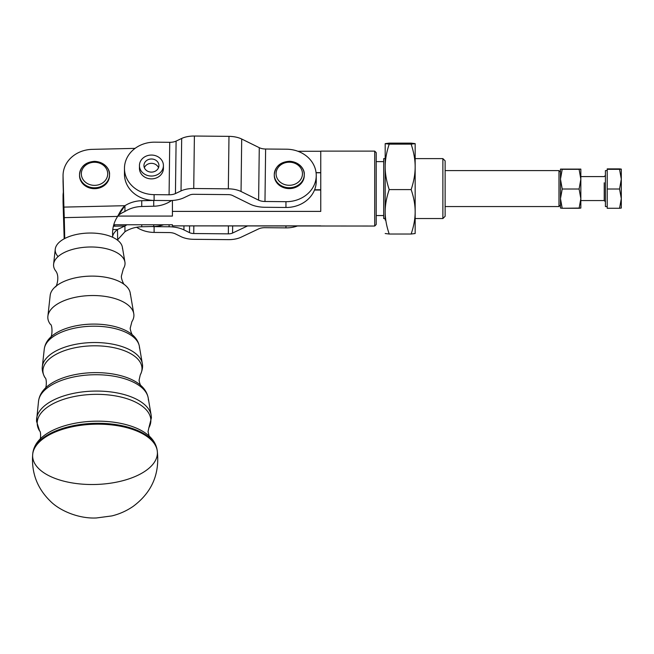 <?xml version="1.0" encoding="UTF-8"?>
<svg xmlns="http://www.w3.org/2000/svg" width="654" height="654" viewBox="0 0 654 654"><rect width="100%" height="100%" fill="white"/><g stroke="black" fill="none" stroke-linecap="round" stroke-linejoin="round"><path stroke-width="0.98" d="M149.186 436.153L148.041 431.624L148.883 427.741A56.849 27.452 178.3 0 0 150.861 420.514A56.849 27.452 178.3 0 0 85.723 394.853A56.849 27.452 178.3 0 0 39.641 431.027A56.849 27.452 -1.7 0 1 85.723 394.853A56.849 27.452 -1.7 0 1 150.861 420.514A56.849 27.452 -1.7 0 1 148.883 427.741L151.417 417.759L151.164 415.241A57.429 27.73 178.3 0 0 93.113 391.117A57.429 27.73 178.3 0 0 36.616 418.683A57.429 27.73 -1.7 0 1 93.113 391.117A57.429 27.73 -1.7 0 1 151.164 415.241L148.188 397.861A54.977 26.544 178.3 0 0 92.623 374.775A54.977 26.544 178.3 0 0 38.545 401.155A54.977 26.544 -1.7 0 1 92.623 374.775A54.977 26.544 -1.7 0 1 148.188 397.861C147.199 392.841 144.534 388.525 140.185 384.912A53.579 25.874 178.3 0 0 92.557 372.674A53.579 25.874 178.3 0 0 45.755 387.748A53.579 25.874 -1.7 0 1 92.549 372.674A53.579 25.874 -1.7 0 1 140.185 384.912L140.782 385.476C139.997 384.756 138.779 380.007 139.179 379.721L140.267 374.914A49.541 23.92 178.3 0 0 141.992 368.611A49.541 23.92 178.3 0 0 85.224 346.244A49.541 23.92 178.3 0 0 45.069 377.775A49.541 23.92 -1.7 0 1 85.224 346.244A49.541 23.92 -1.7 0 1 141.992 368.611A49.541 23.92 -1.7 0 1 140.267 374.914C143.651 367.957 142.327 363.73 142.327 363.624A50.129 24.206 178.3 0 0 91.65 342.573A50.129 24.206 178.3 0 0 42.338 366.632A50.129 24.206 -1.7 0 1 91.65 342.573A50.129 24.206 -1.7 0 1 142.327 363.624L139.343 346.252A47.668 23.021 178.3 0 0 91.159 326.232A47.668 23.021 178.3 0 0 44.268 349.113A47.668 23.021 -1.7 0 1 91.159 326.232A47.668 23.021 -1.7 0 1 139.343 346.252A47.668 23.021 -1.7 0 1 139.506 348.141M132.255 334.725A46.27 22.342 178.3 0 0 91.127 324.131A46.27 22.342 178.3 0 0 50.677 337.153C47.023 340.571 44.889 344.552 44.268 349.113C44.889 344.552 47.023 340.571 50.677 337.153L50.432 337.399C52.345 337.17 52.729 324.719 50.244 324.155A43.058 20.789 178.3 0 1 83.663 296.009A43.058 20.789 178.3 0 1 133.907 315.359A43.058 20.789 178.3 0 1 131.887 321.703L130.31 327.817C129.762 328.095 131.397 334.039 132.492 334.938L132.231 334.701A46.27 22.342 -1.7 0 1 132.255 334.725M148.188 397.861A54.977 26.544 -1.7 0 1 148.376 400.035M32.7 454.252A62.408 30.133 178.3 0 1 94.143 424.217A62.408 30.133 178.3 0 1 157.213 450.541C159.944 473.749 151.957 492.331 133.269 506.294C126.745 510.807 119.617 514.011 111.908 515.908L96.424 517.968C79.175 518.875 60.005 510.995 50.333 501.16C37.164 488.293 31.286 472.67 32.7 454.285A62.408 30.133 -1.7 0 1 94.111 424.217A62.408 30.133 -1.7 0 1 157.213 450.541A62.408 30.133 -1.7 0 1 157.401 452.903A62.408 30.133 -1.7 0 1 93.473 484.516A62.408 30.133 -1.7 0 1 32.7 454.285L32.798 453.361A62.294 30.076 -1.7 0 1 94.086 423.351A62.294 30.076 -1.7 0 1 157.066 449.625A62.294 30.076 178.3 0 0 94.086 423.351A62.294 30.076 178.3 0 0 32.798 453.361C33.509 447.72 36.191 442.709 40.834 438.344A60.887 29.397 -1.7 0 1 94.013 421.217A60.887 29.397 -1.7 0 1 148.131 435.123A60.887 29.397 178.3 0 0 94.021 421.217A60.887 29.397 178.3 0 0 40.834 438.344A60.887 29.397 -1.7 0 0 40.801 438.376M45.723 387.773A53.579 25.874 -1.7 0 1 45.747 387.757L45.755 387.748C41.627 391.623 39.224 396.087 38.545 401.155L36.518 421.217L39.649 431.027L36.518 421.217L36.616 418.683M50.669 337.162A46.27 22.342 -1.7 0 1 91.094 324.131A46.27 22.342 -1.7 0 1 132.231 334.701C136.081 337.889 138.452 341.74 139.343 346.252M133.759 313.65L130.228 293.008A40.131 19.383 178.3 0 0 89.655 276.151A40.131 19.383 178.3 0 0 50.178 295.412L47.889 316.234A43.058 20.789 -1.7 0 1 90.244 295.567A43.058 20.789 -1.7 0 1 133.759 313.65A43.058 20.789 -1.7 0 1 133.907 315.359M125.037 263.456A35.749 17.266 178.3 0 0 83.32 247.392A35.749 17.266 178.3 0 0 55.565 270.756A35.749 17.266 178.3 0 0 55.574 270.772A35.749 17.266 -1.7 0 1 53.612 264.183A35.749 17.266 -1.7 0 1 88.78 247.024A35.749 17.266 -1.7 0 1 124.922 262.041A35.749 17.266 -1.7 0 1 125.037 263.456A35.749 17.266 178.3 0 1 123.361 268.729L121.44 275.923C120.835 278.163 123.794 284.801 124.334 284.531L123.949 284.228A40.131 19.383 -1.7 0 1 130.359 294.594M55.909 286.28A40.131 19.383 -1.7 0 1 123.949 284.228M124.922 262.041L122.372 247.196A33.648 16.252 178.3 0 0 88.364 233.061A33.648 16.252 178.3 0 0 55.255 249.215L53.612 264.183M58.083 256.589A33.648 16.252 -1.7 0 1 81.897 233.56A33.648 16.252 -1.7 0 1 122.486 248.528M117.491 216.18C119.518 214.316 121.996 212.754 124.93 211.487A29.97 26.242 180 0 1 141.738 206.5L141.738 200.713L153.723 200.435L141.738 200.713L141.738 206.5L153.723 206.223L153.723 200.435A29.97 26.242 -0 0 0 153.894 200.426A29.97 26.242 180 0 1 153.723 200.435L153.723 206.223A29.97 26.242 -0 0 0 171.593 200.525A29.97 26.242 180 0 1 153.723 206.223L141.738 206.5A29.97 26.242 -0 0 0 124.93 211.487L124.93 205.699L117.655 216.417A29.97 29.961 145.7 0 0 112.586 233.772L112.668 237.279L112.586 233.772A29.97 29.961 -34.3 0 1 117.655 216.417L64.264 217.643L64.746 238.522L63.062 176.278L64.591 238.604L63.062 182.065A29.97 26.242 180 0 1 63.062 180.684M415.151 143.618L411.145 144.142L415.159 143.635L411.145 143.128L389.204 143.128L385.19 143.635L385.19 166.868C385.165 159.846 386.506 152.276 389.204 144.142L385.19 143.635L389.204 143.128L411.145 143.128L415.159 143.635L415.159 233.519L411.145 234.026L389.204 234.026C386.506 226.08 385.165 218.673 385.19 211.806L385.19 157.132M385.19 220.022L385.19 211.806C385.165 204.947 386.506 197.541 389.204 189.586C386.506 181.46 385.165 173.882 385.19 166.868L385.19 211.806C385.165 218.673 386.506 226.08 389.204 234.026L385.19 233.519L389.204 234.026L411.145 234.026L415.159 233.519L415.159 166.868C415.184 173.882 413.851 181.46 411.145 189.586C413.851 197.541 415.184 204.947 415.159 211.806C415.184 218.673 413.851 226.08 411.145 234.026C413.851 226.08 415.184 218.673 415.159 211.806C415.184 204.947 413.851 197.541 411.145 189.586L389.204 189.586C386.506 197.541 385.165 204.947 385.19 211.806M415.159 203.77L415.159 166.868C415.184 159.846 413.851 152.276 411.145 144.142C413.851 152.276 415.184 159.846 415.159 166.868C415.184 173.882 413.851 181.46 411.145 189.586L389.204 189.586C386.506 181.46 385.165 173.882 385.19 166.868C385.165 159.846 386.506 152.276 389.204 144.142L411.145 144.142L389.204 144.142L385.198 143.618M385.19 158.611L383.694 158.611L383.694 218.542L385.19 218.542M580.842 175.362L580.842 208.054L562.211 208.274L560.47 208.054L562.211 208.274L560.47 198.644L562.211 189.014L560.47 179.171L562.211 169.321L560.47 169.1L560.47 208.062L560.47 169.1L560.47 172.1L558.974 170.596L558.974 179.891L558.974 170.596L445.129 170.596L445.129 212.852L445.129 160.859L442.881 158.611L442.881 218.542L442.881 158.611L415.159 158.611M560.47 169.1L580.842 169.1L579.109 169.321L580.842 179.171L579.109 189.014L580.842 198.644L580.842 169.1L560.47 169.1L580.842 169.1M579.109 208.274L580.842 208.054L580.842 198.644L579.109 208.274L580.842 198.644L579.109 189.014L562.211 189.014L560.47 198.644L562.211 208.274L579.109 208.274M560.47 179.171L562.211 189.014L579.109 189.014L580.842 179.171L579.109 169.321L562.211 169.321L560.47 179.171M604.222 182.785L604.222 200.565L604.222 182.785M619.559 168.887L621.3 169.1L619.559 169.321L621.3 179.171L621.3 169.1L607.214 168.887L607.214 189.014L619.559 189.014L621.3 198.644L619.559 208.274L621.3 208.054L621.3 179.171L619.559 189.014L621.3 179.171L619.559 169.321L607.214 169.321L621.3 169.1L621.3 198.644L619.559 189.014L607.214 189.014L607.214 168.887L619.559 168.887M607.214 208.274L607.214 189.014L607.214 208.274L619.559 208.274L607.214 208.274M621.3 208.054L619.559 208.274L621.3 198.644L621.3 208.054M621.3 178.509L621.3 169.1M607.214 170.596L605.416 170.596L605.416 206.558L607.214 206.558M94.519 162.266A13.186 11.543 180 0 1 105.94 179.588A13.186 11.543 180 0 1 83.099 179.588A13.186 11.543 180 0 1 94.519 162.266A13.186 11.543 0 0 0 83.099 179.588A13.186 11.543 0 0 0 105.94 179.588A13.186 11.543 0 0 0 94.519 162.266M79.535 174.683A14.985 13.121 0 0 0 94.519 187.804A14.985 13.121 0 0 0 109.504 174.683A14.985 13.121 180 0 1 94.519 187.804A14.985 13.121 180 0 1 79.535 174.683A14.985 13.121 180 0 1 94.519 161.563A14.985 13.121 180 0 1 109.504 174.683C110.183 170.555 105.744 161.914 94.519 161.342C85.453 162.094 80.458 166.541 79.535 174.683L79.535 175.55A14.985 13.121 -0 0 0 94.519 188.671A14.985 13.121 -0 0 0 109.504 175.55L109.504 174.683M289.608 162.2A13.186 11.543 180 0 1 300.521 179.768A13.186 11.543 180 0 1 277.688 179.261A13.186 11.543 180 0 1 289.608 162.2A13.186 11.543 0 0 0 277.688 179.261A13.186 11.543 0 0 0 300.521 179.768A13.186 11.543 0 0 0 289.608 162.2M274.288 174.61A14.985 13.121 0 0 0 289.272 187.731A14.985 13.121 0 0 0 304.257 174.61A14.985 13.121 180 0 1 289.272 187.731A14.985 13.121 180 0 1 274.288 174.61A14.985 13.121 180 0 1 289.648 161.497A14.985 13.121 180 0 1 304.257 174.61C304.895 170.4 300.497 162.02 289.64 161.268C280.386 161.865 275.269 166.312 274.288 174.61L274.288 175.476A14.985 13.121 0 0 0 289.272 188.597A14.985 13.121 0 0 0 304.257 175.476L304.257 174.61M115.398 224.763L113.461 225.875L115.398 224.763M63.364 192.08A29.97 26.242 0 0 0 63.062 196.543L64.46 238.669L63.062 196.543A29.97 26.242 180 0 1 63.054 195.848A29.97 26.242 180 0 1 63.364 192.08M113.379 226.235L124.93 225.965A29.97 26.242 180 0 1 127.007 224.763A29.97 26.242 0 0 0 124.93 225.965L117.491 229.497L112.782 229.603L117.491 229.497L117.655 239.756A29.97 15.492 -0.9 0 0 117.336 240.002A29.97 15.492 179.1 0 1 117.655 239.756L124.93 231.753L124.93 225.965L113.379 226.235M152.169 176.032A11.985 10.497 180 0 1 139.449 165.552A11.985 10.497 180 0 1 151.434 155.055A11.985 10.497 180 0 1 163.418 165.552A11.985 10.497 180 0 1 152.169 176.032A11.985 10.497 -0 0 0 161.432 159.764A11.985 10.497 -0 0 0 140.708 160.868A11.985 10.497 -0 0 0 152.169 176.032M163.312 166.966A11.985 10.497 180 0 1 152.178 178.853A11.985 10.497 180 0 1 139.449 168.266A11.985 10.497 0 0 0 139.449 168.38A11.985 10.497 0 0 0 152.169 178.853A11.985 10.497 0 0 0 163.418 168.38L163.418 165.552M158.505 167.726A7.488 6.556 -0 0 0 151.434 163.337A7.488 6.556 -0 0 0 144.362 167.726A7.488 6.556 180 0 1 151.434 163.337A7.488 6.556 180 0 1 158.505 167.726M143.954 165.953A7.488 6.556 -0 0 0 151.654 172.108A7.488 6.556 -0 0 0 158.93 165.56A7.488 6.556 -0 0 0 151.442 158.996A7.488 6.556 -0 0 0 143.945 165.552A7.488 6.556 -0 0 0 143.954 165.953A7.488 6.556 180 0 1 154.777 159.682A7.488 6.556 180 0 1 155.57 171.021A7.488 6.556 180 0 1 143.954 165.953M154.107 232.423A29.97 26.242 180 0 1 136.604 227.273A29.97 26.242 -0 0 0 154.107 232.423L154.107 226.636A29.97 26.242 180 0 1 151.81 226.529A29.97 26.242 -0 0 0 154.107 226.636L169.084 226.774L169.116 224.763L169.084 226.774L154.107 226.636L154.107 232.423L169.084 232.562L154.107 232.423M169.084 232.562A8.992 4.341 0.7 0 1 175.444 233.895L181.027 236.65A17.977 8.682 -179.3 0 0 193.739 239.315L228.336 239.642A17.977 8.682 -179.3 0 0 241.048 237.222L258.616 228.9A8.992 4.341 0.7 0 1 264.976 227.69L285.953 227.886L285.953 225.875L285.953 227.886A29.97 26.242 -0 0 0 297.783 225.875A29.97 26.242 180 0 1 285.953 227.886L264.976 227.69A8.992 4.341 -179.3 0 0 258.616 228.9L241.048 237.222A17.977 8.682 0.7 0 1 228.336 239.642L193.739 239.315A17.977 8.682 0.7 0 1 181.027 236.65L175.444 233.895A8.992 4.341 -179.3 0 0 169.084 232.562M247.711 225.875L232.571 233.045A5.992 2.894 0.7 0 1 228.336 233.854L193.739 233.519A5.992 2.894 0.7 0 1 189.505 232.636L183.921 229.881A20.977 10.129 -179.3 0 0 169.084 226.774A20.977 10.129 0.7 0 1 183.921 229.881L183.97 225.875L183.921 229.881L189.505 232.636L189.586 225.875L189.505 232.636A5.992 2.894 -179.3 0 0 193.739 233.519L193.837 225.875L193.739 233.519L228.336 233.854L228.434 225.875L228.336 233.854A5.992 2.894 -179.3 0 0 232.571 233.045L232.661 225.875L232.571 233.045L247.711 225.875M316.062 178.346A29.97 26.242 180 0 1 314.615 189.766A29.97 26.242 180 0 1 285.953 207.473L264.976 207.277A20.977 10.129 0.7 0 1 250.147 204.171L232.571 195.513A5.992 2.894 -179.3 0 0 228.336 194.622L193.739 194.295A5.992 2.894 -179.3 0 0 189.505 195.105L183.921 197.745A20.977 10.129 0.7 0 1 169.084 200.574L154.107 200.435L154.107 194.639L169.084 194.786L169.738 142.31L154.753 142.171A29.97 26.242 0 0 0 124.464 168.119A29.97 26.242 0 0 0 154.107 194.639A29.97 26.242 180 0 1 124.464 168.405A29.97 26.242 180 0 1 154.753 142.171L169.738 142.31A8.992 4.341 -179.3 0 0 176.098 141.1L181.681 138.452A17.977 8.682 0.7 0 1 194.393 136.032L228.982 136.359A17.977 8.682 0.7 0 1 241.702 139.024L259.27 147.681A8.992 4.341 -179.3 0 0 265.622 149.014L286.599 149.21A29.97 26.242 180 0 1 316.242 175.452A29.97 26.242 180 0 1 285.953 201.685L285.953 207.473A29.97 26.242 0 0 0 314.615 189.766A29.97 26.242 0 0 0 316.242 181.24L316.242 175.452M124.464 168.405L124.464 174.193A29.97 26.242 0 0 0 154.107 200.435A29.97 26.242 180 0 1 124.644 171.299M265.622 149.014A8.992 4.341 0.7 0 1 259.27 147.681L258.616 200.157A8.992 4.341 -179.3 0 0 264.976 201.489L265.622 149.014L264.976 201.489L285.953 201.685A29.97 26.242 0 0 0 316.242 175.738A29.97 26.242 0 0 0 286.599 149.21L265.622 149.014M259.27 147.681L241.702 139.024L241.048 191.499L258.616 200.157L259.27 147.681M241.702 139.024A17.977 8.682 -179.3 0 0 228.982 136.359L228.336 188.834A17.977 8.682 0.7 0 1 241.048 191.499L241.702 139.024M228.982 136.359L194.393 136.032L193.739 188.507L228.336 188.834L228.982 136.359M194.393 136.032A17.977 8.682 -179.3 0 0 181.681 138.452L181.027 190.927A17.977 8.682 0.7 0 1 193.739 188.507L194.393 136.032M181.681 138.452L176.098 141.1L175.444 193.576L181.027 190.927L181.681 138.452M176.098 141.1A8.992 4.341 0.7 0 1 169.738 142.31L169.084 194.786A8.992 4.341 -179.3 0 0 175.444 193.576L176.098 141.1M304.249 175.043A14.985 13.121 180 0 1 289.272 188.597A14.985 13.121 180 0 1 274.296 175.043M285.953 207.473L285.953 201.685L264.976 201.489A8.992 4.341 0.7 0 1 258.616 200.157L241.048 191.499A17.977 8.682 -179.3 0 0 228.336 188.834L193.739 188.507A17.977 8.682 -179.3 0 0 181.027 190.927L175.444 193.576A8.992 4.341 0.7 0 1 169.084 194.786L154.107 194.639L154.107 200.435L169.084 200.574A20.977 10.129 -179.3 0 0 183.921 197.745L189.505 195.105A5.992 2.894 0.7 0 1 193.739 194.295L228.336 194.622A5.992 2.894 0.7 0 1 232.571 195.513L250.147 204.171A20.977 10.129 -179.3 0 0 264.976 207.277L285.953 207.473M314.615 189.766L320.762 189.766L314.615 189.766M320.762 172.77L316.086 172.77L320.762 172.77M560.47 205.062L558.974 206.558L558.974 179.891L558.974 206.558L445.129 206.558L445.129 216.294L442.881 218.542L415.159 218.542M320.762 172.64L316.07 172.64L320.762 172.64M314.509 190.044L320.762 190.044L314.509 190.044M63.054 175.583A29.97 26.242 180 0 1 92.23 149.357A29.97 26.242 -0 0 0 63.062 176.278A29.97 26.242 180 0 1 63.054 175.583L63.054 181.379A29.97 26.242 -0 0 0 63.062 182.065L64.264 217.643L117.655 216.417C120.418 210.907 122.838 207.334 124.93 205.699L63.994 207.105L124.93 205.699L124.93 211.487L122.118 212.828M141.738 200.713A29.97 26.242 -0 0 0 124.93 205.699A29.97 26.242 180 0 1 141.738 200.713M92.23 149.357L135.084 148.368L92.23 149.357M109.496 175.117A14.985 13.121 180 0 1 94.519 188.671A14.985 13.121 180 0 1 79.543 175.117M320.762 151.278L297.938 151.278L320.762 151.278L320.762 211.397L172.427 211.397L172.427 216.073L117.81 216.073L172.427 216.073L172.427 200.476L172.427 211.397L320.762 211.397L320.762 151.123L374.701 151.123L374.701 226.039L374.701 151.123L376.205 152.619L376.205 220.063L376.205 215.55L383.694 215.55M112.643 236.282A29.97 15.492 179.1 0 1 117.491 229.497L124.93 225.965L124.93 231.753L117.655 239.756L117.491 229.497A29.97 15.492 -0.9 0 0 112.643 236.282M63.054 195.848L63.054 201.636A29.97 26.242 0 0 0 63.062 202.331L64.182 238.824L63.062 202.331A29.97 26.242 180 0 1 63.062 200.95M153.723 224.763L153.723 226.488A29.97 26.242 0 0 0 163.655 224.763A29.97 26.242 180 0 1 153.723 226.488L153.723 224.763M141.738 224.763L141.738 226.766L153.723 226.488L141.738 226.766L141.738 224.763M124.93 231.753A29.97 26.242 180 0 1 141.738 226.766A29.97 26.242 0 0 0 124.93 231.753M320.762 225.875L172.427 225.875L172.427 224.763L113.763 224.763L172.427 224.763L172.427 225.875L374.701 226.039L376.205 224.535L376.205 161.612L383.694 161.612M172.427 225.875L172.427 224.763M42.338 366.632C42.346 366.739 41.276 371.039 45.069 377.775C41.276 371.031 42.346 366.739 42.338 366.632L44.268 349.113M157.213 450.541L157.066 449.625C156.012 444.033 153.036 439.202 148.131 435.114L148.147 435.131M39.649 431.027C40.916 431.223 40.875 439.365 39.845 439.439M45.069 377.775C46.843 378.29 46.573 388.026 45.191 388.353M55.565 270.764C60.56 276.83 55.647 288.749 55.549 286.599M580.842 200.565L604.222 200.565L605.416 201.767M580.842 176.588L604.222 176.588L605.416 175.395M139.449 165.552L139.449 168.38"/></g></svg>
